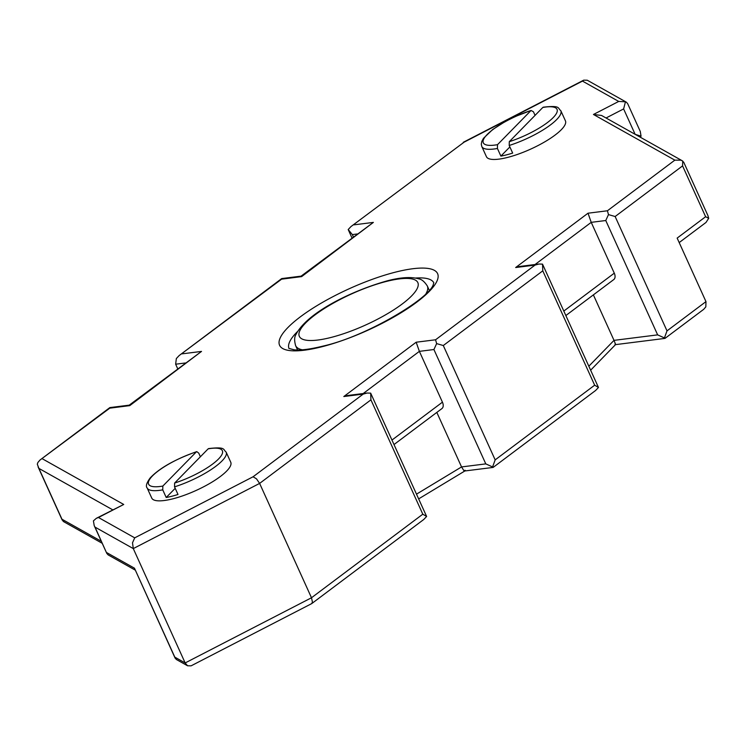 <?xml version="1.0" encoding="UTF-8"?>
<svg xmlns="http://www.w3.org/2000/svg" width="746" height="746" viewBox="0 0 746 746"><rect width="100%" height="100%" fill="white"/><g stroke="black" fill="none" stroke-linecap="round" stroke-linejoin="round"><path stroke-width="1.12" d="M394.019 444.532L441.921 408.575A7.227 4.504 -126.9 0 0 443.049 406.85A7.227 4.504 -126.9 0 0 442.434 402.178L419.373 351.357L416.165 342.218L343.813 396.536L363.199 394.102L253.071 476.778L256.503 478.839L259.617 483.408L311.492 597.76L422.805 514.199L426.619 516.465L370.669 393.133L370.93 399.847L259.617 483.408L133.282 548.59L185.157 662.942L311.492 597.76L312.453 602.171L311.576 603.682M370.669 393.133L367.06 393.049L363.199 394.102M311.8 603.542L423.812 519.449L426.619 516.465M465.299 470.344L463.844 470.558L461.55 466.931L436.82 412.407M493.143 467.406L595.662 390.438L598.469 387.463L542.519 264.121L542.78 270.835L443.292 345.529L436.634 343.608L433.92 349.529L419.373 351.357L363.199 393.534M416.52 494.141L461.55 466.931L485.795 463.881L492.584 466.949L495.167 459.881L594.655 385.188L598.469 387.463M493.199 466.837L492.584 466.949L493.199 466.837M542.519 264.121L538.91 264.037L535.05 265.091L435.561 339.784L416.165 342.218M436.634 343.608L435.561 339.784M367.06 393.049L347.673 395.483L343.813 396.536M357.269 233.974L352.336 234.589L348.195 229.535L351.002 226.551L464.115 142.16L351.002 226.551M351.981 237.937L348.195 229.535M301.067 276.16L373.373 222.401L353.977 224.844M177.707 368.766L175.646 364.207L176.345 358.537L179.152 355.562L281.624 279.163L301.626 276.617L373.373 222.401M129.217 405.162L201.523 351.413L182.127 353.846M112.739 509.835L38.904 468.404L37.3 464.171L37.887 462.483L39.995 460.03L109.774 408.165L129.776 405.619L201.523 351.413M64.426 521.967L63.27 521.417L61.965 519.225L101.325 541.316M253.071 476.778L134.709 537.847L98.463 517.5L123.724 504.464L96.346 518.302L93.418 520.867L94.21 525.641L106.827 553.457L108.179 554.921L135.166 570.075M98.463 517.5L96.346 518.302M134.709 537.847L132.508 542.808L133.282 548.59L95.022 527.114L94.21 525.641M95.022 527.114L106.827 553.457M106.557 552.525L134.457 568.191L175.086 658.056L174.806 657.133L185.157 662.942L187.572 665.786L176.429 659.529L175.077 658.056M311.539 603.7L191.088 665.842L187.572 665.786M615.487 344.092L614.993 344.13L615.487 344.092L614.014 340.363L657.646 334.87L664.434 337.938L667.008 330.87L705.977 301.617L705.819 306.876L703.702 309.329L664.984 338.395L615.515 344.633M705.977 301.617L677.154 238.095L705.623 216.722L682.571 165.892L615.142 216.517L608.484 214.606L605.771 220.518L591.224 222.345L588.016 213.207L515.663 267.534L535.05 265.091M665.05 337.835L664.434 337.938L665.05 337.835M588.855 366.193L614.014 340.363L593.378 294.875M538.91 264.037L519.524 266.471L515.663 267.534M565.869 315.53L613.772 279.564A7.227 4.504 -126.9 0 0 614.9 277.848A7.227 4.504 -126.9 0 0 614.284 273.176L591.224 222.345L535.05 264.522M608.484 214.606L607.412 210.773L588.016 213.207M464.115 142.16L582.477 81.1L618.723 101.437L593.452 114.474L674.841 160.148L680.986 160.176L682.73 161.052L682.571 165.892M593.452 114.474L601.528 115.453L682.217 160.744L683.756 162.302M679.186 242.571L706.005 222.448L708.7 218.298L707.917 215.566M708.7 218.298L705.623 216.722M623.619 108.925L635.135 134.317L641.056 136.192L640.264 131.417L627.638 103.601L626.295 102.137L625.456 101.792L623.619 108.925L606.05 117.989M641.056 136.192L640.264 137.189M582.477 81.1L583.726 80.158L587.242 80.214L626.295 102.137M618.723 101.437L625.456 101.792M174.536 486.858L177.996 494.477A43.371 11.377 155.6 0 1 171.85 496.249A43.371 11.377 155.6 0 1 166.209 497.489L162.749 489.861A43.371 11.377 155.6 0 1 147.139 487.921L151.755 498.086A43.371 11.377 -24.4 0 0 172.997 498.785A43.371 11.377 -24.4 0 0 213.916 480.918A43.371 11.377 -24.4 0 0 230.756 462.25L226.141 452.085A43.371 11.377 155.6 0 1 174.536 486.858L174.62 483.054L208.143 448.85A40.48 10.612 155.6 0 1 218.475 459.032A40.48 10.612 155.6 0 1 174.62 483.054M226.141 452.085C222.774 449.502 226.159 446.593 208.656 448.57L208.143 448.85M166.209 497.489L175.198 488.322M200.394 456.757L198.753 453.148L196.767 451.61C174.834 459.415 159.28 468.227 150.086 478.046C146.542 482.988 145.563 486.28 147.139 487.921M162.749 489.861L162.833 486.066L196.366 451.862A40.48 10.612 155.6 0 0 152.501 475.883A40.48 10.612 155.6 0 0 162.833 486.066M509.21 145.47L512.67 153.089A43.371 11.377 155.6 0 1 506.515 154.86A43.371 11.377 155.6 0 1 500.883 156.101L497.423 148.482A43.371 11.377 155.6 0 1 481.813 146.533L486.429 156.697A43.371 11.377 -24.4 0 0 507.672 157.397A43.371 11.377 -24.4 0 0 548.59 139.53A43.371 11.377 -24.4 0 0 565.431 120.861L560.815 110.697A43.371 11.377 155.6 0 1 509.21 145.47L509.294 141.665L542.818 107.461A40.48 10.612 155.6 0 1 553.15 117.644A40.48 10.612 155.6 0 1 509.294 141.665M535.068 115.369L533.427 111.76L531.04 110.473L497.507 144.677A40.48 10.612 155.6 0 1 487.175 134.504A40.48 10.612 155.6 0 1 531.04 110.473L515.551 116.395L504.837 121.784L492.668 129.534L483.473 138.318L481.785 141.451L481.301 144.192L481.813 146.533M497.423 148.482L497.507 144.677M509.872 146.934L500.883 156.101M560.815 110.697C557.448 108.114 560.833 105.205 543.33 107.182L542.818 107.461M391.986 440.047L442.434 402.178M422.805 514.199L370.93 399.847M485.795 463.881L433.92 349.529M443.292 345.529L495.167 459.881M594.655 385.188L542.78 270.835M674.841 160.148L607.412 210.773M123.724 504.464L42.345 458.79M322.085 346.713A86.75 22.744 -24.4 0 0 429.276 291.406A86.75 22.744 -24.4 0 0 395.1 272.225A86.75 22.744 -24.4 0 0 287.909 327.531A86.75 22.744 -24.4 0 0 322.085 346.713M352.336 234.589L353.38 236.883M185.418 362.976L175.646 364.207M38.904 468.404L61.965 519.225M134.457 568.191L174.806 657.133M615.142 216.517L667.008 330.87M657.646 334.87L605.771 220.518M563.836 311.045L614.284 273.176M297.449 331.616A79.514 20.851 -24.4 0 0 288.972 348.475M433.799 282.781A79.514 20.851 -24.4 0 0 415.522 278.044M302.335 349.799A72.287 18.958 155.6 0 1 295.64 345.687L297.589 349.986M295.64 345.687C294.25 340.736 294.325 337.061 295.873 334.674C307.072 312.49 351.907 290.744 387.062 280.888C400.583 277.298 411.186 276.635 418.87 278.883C421.686 279.293 424.493 281.652 427.309 285.96A72.287 18.958 155.6 0 1 425.994 293.7M385.971 281.54A65.061 17.055 155.6 0 1 411.605 295.92A65.061 17.055 155.6 0 1 331.205 337.406A65.061 17.055 155.6 0 1 305.58 323.018A65.061 17.055 155.6 0 1 385.971 281.54M464.842 470.978L418.665 498.878M301.086 276.141L281.718 278.575M179.152 355.562L281.68 278.594M129.244 405.153L109.876 407.586M38.121 466.977L62.216 520.102M63.596 521.631L102.23 543.312M39.995 460.03L109.83 407.605M615.534 344.615L590.655 370.165M683.784 162.367L707.879 215.491M463.275 142.299L583.726 80.158M493.097 467.425L464.739 470.987M433.799 282.669L433.389 284.17C430.61 297.757 366.808 336.381 323.177 346.06C310.457 349.212 300.834 350.471 294.306 349.837L288.889 348.41M427.309 285.96L429.258 290.259"/></g></svg>
